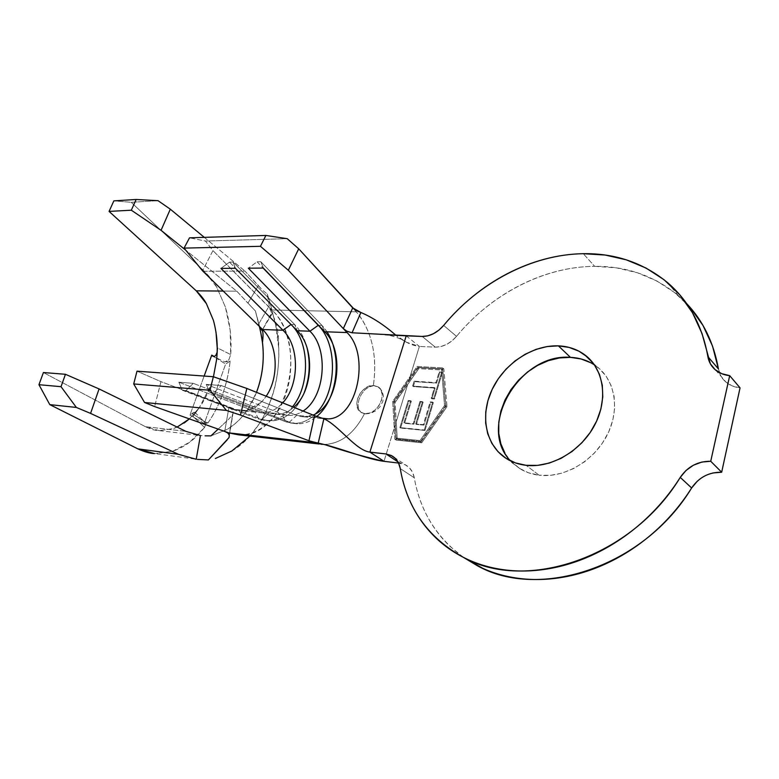 <?xml version="1.0" encoding="UTF-8"?>
<svg xmlns="http://www.w3.org/2000/svg" width="779" height="779" viewBox="0 0 779 779"><rect width="100%" height="100%" fill="white"/><g stroke="black" fill="none" stroke-linecap="round" stroke-linejoin="round"><path stroke-width="0.58" stroke-dasharray="3.9 2.92" d="M364.962 413.639L361.3 412.5C350.394 407.027 361.252 383.881 373.881 385.498L368.818 386.968L364.669 390.016L361.271 394.417L358.963 399.52L358.028 404.593L358.622 408.975L360.813 412.159L364.445 413.795L370.463 413.347L375.663 410.854L380.055 406.716L382.82 401.438L383.463 395.849L381.953 390.854L378.682 387.29L373.881 385.498L377.864 386.725C388.653 392.246 377.552 415.538 364.962 413.639L360.745 412.149L357.882 408.761L356.782 403.989L357.6 398.566L360.2 393.298L364.202 388.974L368.993 386.238L373.881 385.498L378.117 386.89L381.067 390.211L382.246 394.982L381.467 400.474L378.837 405.84L374.767 410.231L369.889 412.967L364.962 413.639M510.44 460.817L520.099 468.812C525.757 472.24 532.096 474.382 539.097 475.229L526.137 465.326L539.097 475.229L528.503 472.785L519.077 468.169L511.16 461.596L505.016 453.368M456.504 336.362L443.65 325.418L456.504 336.362L451.81 341.007L446.445 344.493L440.787 346.587L435.257 347.142L422.199 336.44L435.257 347.142L419.375 346.451L435.257 347.142C443.085 347.171 450.165 343.588 456.504 336.362C490.994 294.52 543.391 266.661 594.65 266.33L583.286 253.691L594.65 266.33C581.835 266.447 569.059 268.161 556.303 271.472C543.567 274.792 531.21 279.534 519.233 285.689C507.275 291.852 495.999 299.214 485.414 307.783C474.83 316.362 465.199 325.885 456.504 336.362M407.641 384.563L396.229 421.605L397.241 438.996L421.4 441.527L445.841 406.541L442.813 370.044L418.781 368.652L395.119 402.441L393.775 401.467L395.868 438.061L420.047 440.573L444.527 405.538L441.518 369.003L417.466 367.63L393.775 401.467L417.466 367.63L441.518 369.003L444.527 405.538L445.841 406.541L442.813 370.044L441.518 369.003L442.813 370.044L418.781 368.652L417.466 367.63L418.781 368.652L407.641 384.563L396.229 421.605L397.241 438.996L395.868 438.061L393.775 401.467L395.119 402.441L396.229 421.605L395.119 402.441L407.641 384.563M400.581 428.08L408.868 401.01L411.331 401.214L404.583 423.299L413.912 424.175L420.65 401.945L423.153 402.149L416.424 424.409L423.99 425.12L430.816 402.383L433.348 402.587L425.003 430.456L399.9 427.603L425.003 430.456L400.581 428.08L408.868 401.01L411.331 401.214L404.583 423.299L413.912 424.175L420.65 401.945L423.153 402.149L416.424 424.409L423.99 425.12L430.816 402.383L433.348 402.587L425.003 430.456L424.331 429.979L432.686 402.081L433.348 402.587L430.154 401.886L430.816 402.383L430.154 401.886L423.318 424.633L423.99 425.12L415.743 423.932L416.424 424.409L415.743 423.932L422.491 401.652L419.978 401.448L420.65 401.945L419.978 401.448L413.24 423.688L413.912 424.175L403.911 422.822L404.583 423.299L403.911 422.822L410.669 400.718L411.331 401.214L408.196 400.523L408.868 401.01L408.196 400.523L399.9 427.603L400.581 428.08M435.11 388.088L413.289 386.569L414.798 381.671L436.6 383.112L439.794 372.498L442.316 372.644L434.429 398.994L431.887 398.799L435.11 388.088L434.448 387.582L431.235 398.303L431.887 398.799L435.11 388.088L413.289 386.569L414.798 381.671L436.6 383.112L439.794 372.498L442.316 372.644L434.429 398.994L431.235 398.303L434.429 398.994L433.767 398.497L441.674 372.128L439.142 371.982L439.794 372.498L439.142 371.982L435.948 382.606L436.6 383.112L414.136 381.165L414.798 381.671L414.136 381.165L412.627 386.072L435.11 388.088M233.067 412.919L229.084 434.779L233.067 412.919C233.379 410.182 232.006 408.323 228.938 407.329L160.971 381.642L137.007 371.174L160.971 381.642L154.632 406.57L160.971 381.642L234.401 409.394L228.938 407.329L224.703 431.43L228.938 407.329L232.999 410.514L233.067 412.919L229.318 436.065L227.186 439.892M314.58 415.665L319.108 417.476L296.721 415.343L221.314 385.556L206.231 384.368L281.881 413.931L269.135 412.714L193.309 383.346L178.849 382.207L254.85 411.351L234.401 409.394L241.665 410.854C251.257 410.825 259.426 405.947 266.165 396.219L263.185 400.153C254.567 409.773 244.966 412.851 234.401 409.394L254.85 411.351L178.849 382.207L182.325 390.26L258.482 419.014L254.85 411.351C264.977 414.74 274.266 411.916 282.719 402.86C276.603 409.569 269.729 412.889 262.095 412.821L254.85 411.351L258.482 419.014L182.325 390.26L185.947 390.571L262.056 419.375L258.482 419.014L266.574 420.66C276.399 420.748 285.056 416.132 292.544 406.813C282.514 419.005 271.16 423.065 258.482 419.014L262.056 419.375L185.947 390.571L193.309 383.346L269.135 412.714L276.36 414.185C282.573 414.282 288.366 411.984 293.741 407.29C285.971 413.951 277.772 415.752 269.135 412.714L262.056 419.375C280.07 424.078 294.102 415.256 304.131 392.908C296.312 411.166 284.987 420.543 270.138 421.02L262.056 419.375L269.135 412.714L281.881 413.931L206.231 384.368L209.931 392.597L285.718 421.751L281.881 413.931C289.116 416.58 296.186 415.616 303.08 411.039C298.61 414.048 293.946 415.509 289.077 415.411L281.881 413.931L285.718 421.751L209.931 392.597L213.699 392.918L289.428 422.13L285.718 421.751L293.751 423.416C301.658 423.542 308.932 420.348 315.573 413.815C306.313 422.763 296.361 425.412 285.718 421.751L289.428 422.13L213.699 392.918L221.314 385.556L296.721 415.343L303.898 416.833L313.051 415.051C307.588 417.32 302.145 417.417 296.721 415.343L289.428 422.13C297.802 425.149 305.962 423.99 313.898 418.644C308.659 422.218 303.177 423.932 297.451 423.786L289.428 422.13L296.721 415.343L319.108 417.476L314.56 415.655M347.035 332.565C371.34 355.847 356.13 421.371 326.235 418.975M324.541 418.859L319.108 417.476M360.901 312.506L352.059 332.779L384.232 334.678M217.195 347.736L216.552 359.908L217.818 348.096L230.701 354.591L230.156 330.101L225.413 307.101L216.669 287.032L204.322 271.287L131.193 202.297L113.851 200.875L131.193 202.297L158.03 200.67L131.193 202.297L204.322 271.287L244.937 271.053L258.375 285.533L247.936 303.158L236.767 291.19L185.723 250.147L236.767 291.19L255.405 310.967L260.829 332.906M213.417 320.354L216.017 332.185M145.381 426.678L43.41 372.537L145.381 426.678L185.86 431.352L145.381 426.678C151.048 429.365 155.712 430.69 159.374 430.67L145.381 426.678M194.916 412.305L205.987 423.572L204.565 427.486L197.739 435.169C190.563 442.491 182.276 447.828 172.85 451.197L155.167 453.602L172.85 451.197L189.677 442.19L204.565 427.486L193.026 416.444L199.239 407.758L189.365 418.888L199.239 407.758L210.681 385.624L213.446 376.754C210.233 388.624 205.5 398.955 199.239 407.758L193.026 416.444L204.565 427.486L205.987 423.572L205.257 422.15L203.65 421.41L208.003 422.88C214.021 414.233 218.899 404.661 222.638 394.164C226.387 383.667 228.89 372.615 230.156 361.018L225.024 361.953L227.069 361.368L228.86 359.771L230.701 354.591C231.86 339.011 230.097 323.188 225.413 307.101L216.669 287.032C214.108 282.261 209.989 277.012 204.322 271.287L244.937 271.053L262.289 289.983L267.216 293.985L269.777 308.825L271.735 313.09L272.504 313.509L272.631 312.71L262.114 330.354L272.368 311.61L272.631 312.71L271.267 309.555L212.959 250.604L202.511 270.79L212.959 250.604L205.442 241.032L189.511 237.829L205.442 241.032L287.227 238.695L205.442 241.032L212.959 250.604L268.716 306.692L258.044 325.106L268.716 306.692L271.968 309.964L356.334 311.824L352.751 307.9L359.508 315.651C372.683 334.668 377.289 358.038 373.336 385.78C377.513 355.428 371.846 330.773 356.334 311.824L271.968 309.964C298.289 335.028 296.789 395.713 269.368 421.692C256.963 433.718 243.428 437.438 228.753 432.871M184.175 423.016L173.766 428.499L159.374 430.67L173.766 428.499L177.145 427.096M686.533 303.45L678.48 295.767C654.516 275.912 626.579 266.097 594.65 266.33L616.355 267.83L637.261 272.708L656.892 280.995L674.731 292.661L690.272 307.569M406.219 335.846L419.375 346.451L408.527 381.681L418.469 367.484L443.845 368.925L446.99 406.628L421.721 442.793L396.219 440.106L395.323 424.555L384.008 461.314L395.323 424.555L396.219 440.106L394.846 439.161L392.704 401.38L417.154 366.461L442.55 367.892L445.666 405.625L420.368 441.839L421.721 442.793L446.99 406.628L445.666 405.625L446.99 406.628L443.845 368.925L442.55 367.892L443.845 368.925L418.469 367.484L417.154 366.461L418.469 367.484L394.047 402.353L395.323 424.555L394.047 402.353L392.704 401.38L394.047 402.353L408.527 381.681L419.375 346.451L406.521 342.244L396.063 335.369C404.194 341.874 411.964 345.574 419.375 346.451L406.219 335.846M463.378 557.345L449.756 546.147C440.271 537.013 432.559 526.623 426.59 514.977C420.65 503.331 416.541 490.936 414.282 477.77L400.27 468.588L414.282 477.77C413.172 471.938 410.377 467.721 405.898 465.121L397.913 461.85L400.017 463.232L398.556 463.057L405.109 464.712L409.374 467.78L412.51 472.23L414.282 477.77C420.056 510.966 436.444 537.5 463.427 557.375L463.388 557.345M697.439 481.042L704.596 476.018L712.766 472.989M740.05 387.874L732.114 385.878L725.541 381.778L720.857 375.965L718.413 368.925C719.358 374.309 721.938 378.769 726.164 382.314C730.011 385.42 734.636 387.28 740.05 387.874M590.823 362.751L599.343 368.633L606.266 376.413L611.272 385.829L614.125 396.521L614.67 408.089L612.849 420.037L608.711 431.878L602.42 443.105L594.231 453.232L584.493 461.83L573.646 468.539L562.136 473.106L550.461 475.356L539.097 475.229C563.967 478.325 593.588 461.372 606.919 435.558C620.396 409.793 615.322 380.025 596.441 366.286L594.445 364.893M325.846 444.449C341.757 443.008 354.62 432.783 364.445 413.795C353.88 434.078 340.072 444.293 323.032 444.439L313.46 442.443M354.318 309.312L356.305 310.617M238.51 434.828C285.99 439.337 309.984 344.669 271.968 309.964M373.336 385.78L368.818 386.968L364.669 390.016L361.271 394.417L358.963 399.52L358.028 404.593L358.622 408.975L360.813 412.159L364.445 413.795M210.924 435.88L226.747 429.589C239.913 421.721 249.835 409.296 256.505 392.334L247.78 409.316C241.88 418.109 234.868 424.876 226.747 429.589L210.924 435.88L227.04 420.757M258.044 325.106L260.683 327.735M259.884 327.501L255.405 310.967L259.358 326.382M224.703 431.43L227.76 432.988M249.855 436.123L259.641 423.279C273.39 400.971 279.729 375.731 278.658 347.561L275.727 325.495L270.186 303.109L267.216 293.985L270.186 303.109L275.727 325.495C286.779 372.917 267.742 430.261 231.928 450.953L215.355 458.519M204.302 237.361L244.937 271.053L204.302 237.361M208.392 459.931L197.438 459.386L154.524 453.563M223.252 291.073L236.767 291.19L223.252 291.073M216.552 359.898L217.818 348.096L230.701 354.591L228.86 359.771L225.024 361.953L212.852 356.227L225.024 361.953L230.156 361.018L225.628 364.095L214.059 356.626L225.628 364.095L204.332 423.406L189.949 415.061L204.137 376.053L189.949 415.061L194.156 412.276L195.139 412.558L193.026 416.444M216.864 353.15L217.818 348.096L217.107 352.312M208.003 422.88L203.65 421.41L192.092 413.376L189.949 415.061L204.332 423.406L208.003 422.88L204.332 423.406L225.628 364.095L230.156 361.018C227.478 384.563 220.097 405.187 208.003 422.88M205.043 421.965L192.092 413.376L193.99 412.325M326.985 331.835L321.97 325.418L318.523 325.31L321.97 325.418C326.937 330.666 330.686 337.385 333.227 345.564M329.858 398.4C325.797 407.271 320.481 414.019 313.898 418.644L316.78 416.434M321.97 325.418L324.736 331.757L321.97 325.418L260.848 261.763L321.97 325.418M257.089 261.812L263.127 268.073L257.089 261.812L260.848 261.763L263.38 268.073L260.848 261.763L257.089 261.812L248.326 268.19L257.089 261.812M206.231 384.368L221.314 385.556L213.699 392.918L209.931 392.597L206.231 384.368M291.025 324.492L293.07 326.557L291.112 324.434L294.676 324.541C300.421 330.491 304.54 338.232 307.023 347.755C304.54 338.232 300.421 330.491 294.676 324.541L297.227 330.763L294.676 324.541L291.025 324.492M229.493 262.153L291.112 324.434L229.493 262.153L233.116 262.104L294.676 324.541L233.116 262.104L235.414 268.297L233.116 262.104L229.493 262.153L220.944 268.404L229.493 262.153M178.849 382.207L193.309 383.346L185.947 390.571L182.325 390.26L178.849 382.207M258.083 325.135L259.972 326.985M262.27 330.072L272.368 311.61L268.716 306.692M259.426 326.45L255.405 310.967L247.936 303.158L258.375 285.533L262.289 289.983L267.216 293.985L269.777 308.825L271.735 313.09L272.504 313.509L272.631 312.71L262.28 330.101M218.169 429.112L229.289 418.576L232.502 414.409L228.88 437.759M421.721 442.793L420.368 441.839L394.846 439.161L396.219 440.106L421.721 442.793M445.666 405.625L420.368 441.839L394.846 439.161L392.704 401.38L417.154 366.461L442.55 367.892L445.666 405.625M397.241 438.996L421.4 441.527L420.047 440.573L395.868 438.061L397.241 438.996M421.4 441.527L445.841 406.541L444.527 405.538L420.047 440.573L421.4 441.527M365.38 413.922L370.463 413.347L375.663 410.864L380.055 406.716L382.82 401.438L383.463 395.849L381.953 390.854L378.682 387.29L374.29 385.8M424.331 429.979L432.686 402.081L430.154 401.886L423.318 424.633L415.743 423.932L422.491 401.652L419.978 401.448L413.24 423.688L403.911 422.822L410.669 400.718L408.196 400.523L399.9 427.603L424.331 429.979M431.235 398.303L433.767 398.497L441.674 372.128L439.142 371.982L435.948 382.606L414.136 381.165L412.627 386.072L434.448 387.582L431.235 398.303M361.3 412.5L361.826 412.86M520.099 468.812L506.993 458.928M262.095 412.821L241.665 410.854M276.36 414.185L289.077 415.411M303.898 416.833L324.171 418.771M678.48 295.767L667.798 282.835M596.441 366.286L593.023 362.946M325.164 444.731L319.078 443.991M406.521 342.244C400.124 338.213 393.015 335.71 385.196 334.736M261.062 402.431L247.235 410.114M265.522 425.188L258.969 424.302M278.58 346.178C279.457 334.103 274.948 318.981 274.987 320.227L272.163 313.46M159.598 430.69L202.15 435.685M195.149 412.997L197.769 409.812M213.339 356.548L216.056 357.912M293.751 423.416L297.451 423.786M266.574 420.66L270.138 421.02M272.348 313.528L262.241 329.858M232.415 414.613L229.279 435.87M377.864 386.725L378.399 387.114M715.658 370.103L726.164 382.314M393.872 457.146L405.898 465.121"/><path stroke-width="1.17" d="M505.016 453.368L500.848 443.806L498.755 433.299L498.784 422.228L500.907 410.991L505.016 399.987L510.975 389.588L518.561 380.152L527.519 372.002L537.539 365.439L548.289 360.687L559.39 357.951L570.452 357.357L558.397 345.866C568.281 346.285 577.005 349.235 584.591 354.718C603.579 368.496 608.574 398.595 594.835 424.769C581.231 450.983 551.22 468.325 526.137 465.326L515.455 462.911L505.97 458.286L498.015 451.684L491.87 443.387L487.712 433.737L485.658 423.114L485.755 411.916L487.956 400.542L492.162 389.383L498.229 378.837L505.931 369.246L515.007 360.95L525.153 354.25L536.01 349.382L547.228 346.538L558.397 345.866L569.098 347.415L578.933 351.183L587.512 357.074L594.455 364.903L599.47 374.397L602.303 385.206L602.79 396.901L600.891 409.014L596.656 421.03L590.239 432.433L581.913 442.735L572.039 451.499L561.046 458.364L549.399 463.047L537.598 465.384L526.137 465.326C519.057 464.498 512.679 462.366 506.993 458.928C485.638 445.948 479.757 415.996 491.87 390.016C503.857 363.988 532.164 344.844 558.397 345.866L570.452 357.357C519.807 352.877 476.592 426.337 510.44 460.817M477.43 565.768L463.408 557.365L477.43 565.768C538.873 600.463 643.366 567.648 691.635 487.975L680.252 477.4L686.026 470.467L693.437 465.199L701.898 462.044L710.73 461.265L729.689 375.653L721.675 373.677L715.034 369.567L710.312 363.705L702.015 333.519L692.482 312.73L679.658 294.686L664.02 279.71L646.044 268.054L626.258 259.816L605.176 255.045L583.286 253.691C570.355 253.905 557.452 255.736 544.579 259.173C531.706 262.62 519.233 267.499 507.129 273.799C495.045 280.109 483.642 287.636 472.931 296.361C462.22 305.086 452.463 314.774 443.65 325.418C478.627 282.923 531.56 254.412 583.286 253.691C615.498 253.214 643.668 262.932 667.798 282.835C688.987 301.122 702.337 325.71 707.868 356.597L718.413 368.925C713.739 342.692 703.106 320.86 686.533 303.45M308.961 440.758L240.468 415.08L308.961 440.758L314.56 415.655L246.846 388.458L240.468 415.08L226.377 410.406L210.028 390.269L213.358 376.724L137.007 371.174L213.358 376.724L246.846 388.458L314.58 415.665L323.869 418.771L318.192 443.173L308.961 440.758L314.56 415.655L323.889 418.781L318.192 443.173C338.32 447.058 366.13 459.182 384.008 461.314L369.889 452.112L385.994 453.962L397.913 461.85L385.994 453.962L391.116 455.433L395.391 458.5L398.517 462.989L400.27 468.588C402.461 481.889 406.521 494.412 412.442 506.165C418.372 517.918 426.094 528.396 435.597 537.607C445.121 546.809 456.192 554.249 468.802 559.935C481.451 565.603 495.21 569.118 510.079 570.462C524.978 571.786 540.373 570.725 556.264 567.268C572.176 563.772 587.814 557.92 603.18 549.692C618.545 541.434 632.83 531.132 646.044 518.785C659.238 506.418 670.641 492.62 680.252 477.4C631.029 558.485 525.153 592.225 463.388 557.345C428.022 537.773 406.979 508.181 400.27 468.588C399.189 462.697 396.404 458.442 391.905 455.842L393.872 457.146M385.196 334.736L406.219 335.846L369.889 452.112L406.219 335.846L422.199 336.44C430.076 336.421 437.233 332.75 443.65 325.418L438.898 330.14L433.475 333.694L427.768 335.846L422.199 336.44L352.059 332.779L347.083 331.357L343.305 328.602L352.741 307.89L298.698 248.793L288.327 270.255L260.449 246.31L184.058 248.112L202.511 270.79L262.542 329.507C277.782 343.705 279.495 377.211 266.165 396.219C279.495 377.211 277.782 343.705 262.542 329.507L282.972 330.247C299.749 346.003 299.545 385.069 282.719 402.86C299.545 385.069 299.749 346.003 282.972 330.247L220.944 268.404L235.414 268.297L297.227 330.763L309.935 331.221C329.118 349.401 325.057 397.339 303.08 411.039C325.057 397.339 329.118 349.401 309.935 331.221L248.326 268.19L263.38 268.073L324.736 331.757L347.035 332.565C370.414 355.029 357.386 417.953 328.524 418.907L322.525 418.245M354.318 309.312L298.698 248.793L287.227 238.695L265.882 235.443L287.227 238.695L298.698 248.793L288.327 270.255L343.305 328.602L352.741 307.89L360.901 312.506L352.059 332.779L346.655 331.133L343.305 328.602L288.327 270.255L260.449 246.31L265.882 235.443L189.511 237.829L184.058 248.112L260.449 246.31L265.882 235.443L189.511 237.829L184.058 248.112L202.511 270.79L262.542 329.507L282.972 330.247L220.944 268.404L235.414 268.297L297.227 330.763C315.193 347.726 313.207 391.204 293.741 407.29C313.207 391.204 315.193 347.726 297.227 330.763L309.935 331.221L318.27 325.301C338.339 344.873 336.801 393.853 315.573 413.815C336.801 393.853 338.339 344.873 318.27 325.301L309.935 331.221L248.326 268.19L263.38 268.073L324.736 331.757L347.035 332.565L343.305 328.602L347.035 332.565M313.051 415.051C338.242 405.791 345.652 351.65 324.736 331.757C345.652 351.65 338.242 405.791 313.051 415.051M113.851 200.875L109.079 211.411L196.25 290.83L206.406 303.664L213.417 320.354L206.406 303.664C204.332 299.73 200.953 295.445 196.25 290.83L223.252 291.073L196.25 290.83L109.079 211.411L131.32 210.203L161.058 230.321L170.309 209.181L204.302 237.361L170.309 209.181L158.03 200.67L136.15 199.473L131.32 210.203L109.079 211.411L113.851 200.875L136.15 199.473L113.851 200.875M216.017 332.185L217.195 347.736M216.552 359.908L213.446 376.754L216.552 359.898C218.071 346.967 217.029 333.782 213.417 320.354M43.41 372.537L38.95 384.699L49.788 404.622L137.864 448.87L154.524 453.563C150.094 453.466 144.534 451.898 137.864 448.87L49.788 404.622L76.361 407.446L90.568 413.396L99.079 388.935L185.86 431.352L200.417 435.539L196.211 459.269L178.42 454.293L90.568 413.396L178.42 454.293L137.864 448.87L178.42 454.293L196.211 459.269L200.417 435.539L185.86 431.352L99.079 388.935L65.446 374.29L61.025 386.686L76.361 407.446L49.788 404.622L38.95 384.699L61.025 386.686L38.95 384.699L43.41 372.537L65.446 374.29L43.41 372.537M177.145 427.096L189.365 418.888L184.175 423.016M228.753 432.871L313.46 442.443L228.753 432.871L154.632 406.57L144.553 402.49L133.706 383.94L137.007 371.174L133.706 383.94L210.028 390.269L133.706 383.94L144.553 402.49L226.377 410.406L144.553 402.49L154.632 406.57L228.753 432.871L238.51 434.828L319.078 443.991M398.556 463.057L384.008 461.314L398.556 463.057M309.838 441.07L324.95 444.682C346.373 451.742 366.062 457.292 384.008 461.314L369.889 452.112L385.994 453.962L391.905 455.842M712.766 472.989L721.666 472.23L740.05 387.874L729.689 375.653C724.217 375.079 719.533 373.229 715.658 370.103C711.402 366.539 708.802 362.04 707.868 356.597L718.413 368.925L712.532 346.09L703.018 325.495L690.272 307.569M463.378 557.345L482.814 568.349C495.376 574.006 509.028 577.531 523.761 578.924C538.523 580.297 553.762 579.323 569.468 575.983C585.185 572.614 600.628 566.908 615.78 558.864C630.932 550.792 645.012 540.704 658.012 528.61C670.992 516.477 682.2 502.932 691.635 487.975L697.439 481.042M594.445 364.893C587.347 360.297 579.342 357.785 570.452 357.357L581.066 358.963L590.823 362.751M369.889 452.112C355.652 450.389 338.68 425.266 323.889 418.781C338.68 425.266 355.652 450.389 369.889 452.112M360.901 312.506C372.284 317.277 383.998 324.901 396.063 335.369C383.998 324.901 372.284 317.277 360.901 312.506L356.305 310.617M313.46 442.443L322.068 444.381M259.972 326.985L261.9 330.374L259.426 326.45M260.829 332.906L262.581 343.296C264.441 360.307 262.416 376.656 256.505 392.334C263.682 372.985 265.123 353.179 260.829 332.906L259.358 326.382M229.318 436.065L229.084 434.779L229.318 436.065M227.76 432.988L229.084 434.779L227.76 432.988L224.703 431.43M228.88 437.759L208.392 459.931L197.418 459.386M215.355 458.519L231.928 450.953L249.855 436.123M185.723 250.147L161.058 230.321L185.723 250.147M205.091 435.821L210.924 435.88L205.091 435.821M204.137 376.053L211.752 355.127L214.059 356.626L211.752 355.127L204.137 376.053M212.852 356.227L211.752 355.127L214.381 356.539L215.987 355.068L217.107 352.312M333.227 345.564C338.252 363.559 337.132 381.165 329.858 398.4M316.78 416.434C337.531 399.812 342.799 355.224 326.985 331.835M263.127 268.073L318.27 325.301L263.127 268.073M282.972 330.247L291.025 324.492L282.972 330.247M293.07 326.557C309.925 345.457 309.594 386.043 292.544 406.813C309.594 386.043 309.925 345.457 293.07 326.557M307.023 347.755C310.685 363.092 309.721 378.146 304.131 392.908C309.721 378.146 310.685 363.092 307.023 347.755M76.361 407.446L61.025 386.686L65.446 374.29L99.079 388.935L90.568 413.396L76.361 407.446M131.32 210.203L136.15 199.473L158.03 200.67L170.309 209.181L161.058 230.321L131.32 210.203M246.846 388.458L240.468 415.08L226.377 410.406L210.028 390.269L213.358 376.724L246.846 388.458M262.25 330.101L262.27 330.072C262.455 331.669 263.75 331.932 262.484 342.497M210.924 435.88L218.169 429.112M227.186 439.892L208.392 459.931M721.666 472.23C708.939 472.074 698.929 477.323 691.635 487.975L680.252 477.4C687.691 466.553 697.848 461.178 710.73 461.265L721.666 472.23L710.73 461.265L729.689 375.653L740.05 387.874L721.666 472.23M324.171 418.771L326.235 418.975M593.023 362.946L584.591 354.718M261.812 328.787L262.104 329.546M262.241 329.858L261.9 330.374M229.279 435.87L229.016 437.525"/></g></svg>
